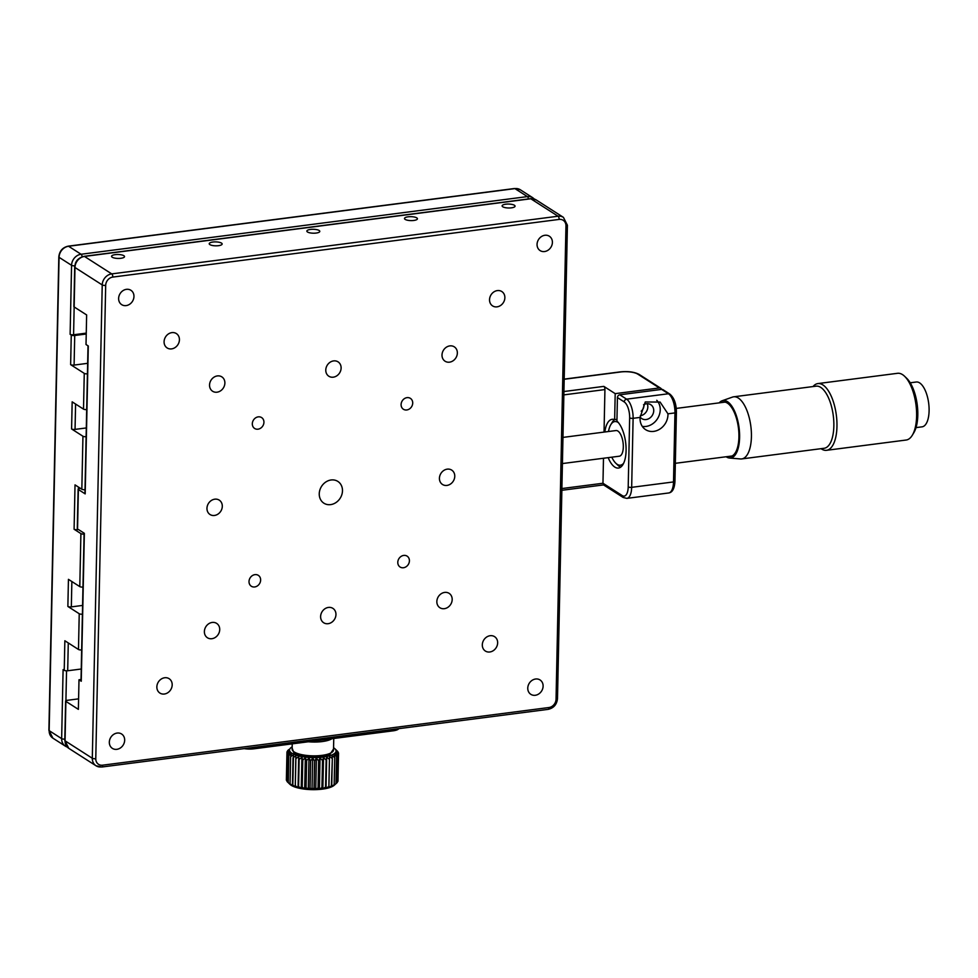 <?xml version="1.0" encoding="UTF-8"?>
<svg xmlns="http://www.w3.org/2000/svg" width="978" height="978" viewBox="0 0 978 978"><rect width="100%" height="100%" fill="white"/><g stroke="black" fill="none" stroke-linecap="round" stroke-linejoin="round"><path stroke-width="1.47" d="M86.26 333.131L73.582 334.769A2.592 0.782 -178.8 0 1 70.123 334.342L71.565 265.319A10.355 8.839 -57.4 0 1 81.076 254.256L527.399 196.602L514.917 188.607A2.592 1.1 -97.4 0 0 514.526 188.509L520.284 189.744A10.355 8.839 122.6 0 0 514.917 188.607L68.582 246.26L81.076 254.256A2.592 1.1 -97.4 0 1 82.128 256.798M74.719 335.503L74.096 365.075A2.592 0.782 -178.8 0 1 70.636 364.647L71.26 335.075A2.592 0.782 1.2 0 0 74.719 335.503L86.235 334.011M75.587 404.048L75.049 429.391L86.296 427.948M84.096 533.157L81.003 680.884A2.592 0.782 -178.8 0 0 81.26 681.238L84.365 533.328L78.472 529.563M71.859 581.543L71.333 606.886A2.592 0.782 -178.8 0 1 67.873 606.458L79.23 613.732A2.592 0.782 1.2 0 0 82.397 614.184M82.971 587.069A2.592 0.782 -178.8 0 1 79.793 586.617L80.905 533.609A2.592 0.782 1.2 0 0 84.071 534.074M67.873 606.458L68.436 579.343L79.793 586.617M77.555 529.673A2.592 0.782 -178.8 0 1 74.096 529.257L75.025 484.88L81.834 489.244L82.947 436.237A2.592 0.782 1.2 0 0 86.113 436.701M80.905 533.609L74.096 529.257M85.013 489.697A2.592 0.782 -178.8 0 1 81.834 489.244M75.049 429.391A2.592 0.782 -178.8 0 1 71.59 428.963L82.947 436.237M70.636 364.647L84.267 373.376A2.592 0.782 1.2 0 0 87.433 373.828M86.687 409.574A2.592 0.782 -178.8 0 1 83.509 409.122L84.267 373.376M71.59 428.963L72.164 401.848L83.509 409.122M74.096 365.075L87.653 363.327M71.26 335.075L70.123 334.342M68.277 642.949L67.69 670.761L81.247 669.013M81.651 649.93A2.592 0.782 -178.8 0 1 78.472 649.478L79.23 613.732M67.69 670.761A2.592 0.782 -178.8 0 1 64.23 670.333L64.854 640.749L78.472 649.478M64.829 739.099A2.592 0.782 -178.8 0 1 61.651 738.635L63.093 669.612L64.23 670.333M71.333 606.886L82.58 605.431M115.208 254.647A6.467 1.956 1.2 0 0 111.578 256.334A6.467 1.956 1.2 0 0 120.893 258.29A6.467 1.956 1.2 0 0 124.524 256.603A6.467 1.956 1.2 0 0 115.208 254.647M408.119 216.81A6.467 1.956 1.2 0 0 404.489 218.497A6.467 1.956 1.2 0 0 413.792 220.453A6.467 1.956 1.2 0 0 417.423 218.766A6.467 1.956 1.2 0 0 408.119 216.81M505.748 204.206A6.467 1.956 1.2 0 0 502.117 205.881A6.467 1.956 1.2 0 0 511.433 207.837A6.467 1.956 1.2 0 0 515.064 206.15A6.467 1.956 1.2 0 0 505.748 204.206M212.849 242.043A6.467 1.956 1.2 0 0 209.219 243.718A6.467 1.956 1.2 0 0 218.522 245.674A6.467 1.956 1.2 0 0 222.153 243.987A6.467 1.956 1.2 0 0 212.849 242.043M310.478 229.427A6.467 1.956 1.2 0 0 306.847 231.114A6.467 1.956 1.2 0 0 316.163 233.057A6.467 1.956 1.2 0 0 319.794 231.383A6.467 1.956 1.2 0 0 310.478 229.427M535.602 679.013A8.533 7.286 122.6 0 0 528.181 685.602A8.533 7.286 122.6 0 0 530.834 694.331A8.533 7.286 122.6 0 0 535.259 695.285A8.533 7.286 122.6 0 0 542.692 688.683A8.533 7.286 122.6 0 0 540.039 679.955A8.533 7.286 122.6 0 0 535.602 679.013M117.164 733.06A8.533 7.286 122.6 0 0 109.744 739.649A8.533 7.286 122.6 0 0 112.397 748.39A8.533 7.286 122.6 0 0 116.834 749.331A8.533 7.286 122.6 0 0 124.255 742.742A8.533 7.286 122.6 0 0 121.602 734.001A8.533 7.286 122.6 0 0 117.164 733.06M490.149 635.712A8.533 7.286 122.6 0 0 482.729 642.301A8.533 7.286 122.6 0 0 485.369 651.042A8.533 7.286 122.6 0 0 489.807 651.984A8.533 7.286 122.6 0 0 497.227 645.394A8.533 7.286 122.6 0 0 494.575 636.654A8.533 7.286 122.6 0 0 490.149 635.712M254.952 574.636A6.467 5.526 122.6 0 0 249.329 579.624A6.467 5.526 122.6 0 0 251.334 586.25A6.467 5.526 122.6 0 0 254.696 586.959A6.467 5.526 122.6 0 0 260.319 581.971A6.467 5.526 122.6 0 0 258.314 575.345A6.467 5.526 122.6 0 0 254.952 574.636M403.731 555.418A6.467 5.526 122.6 0 0 398.107 560.406A6.467 5.526 122.6 0 0 400.112 567.032A6.467 5.526 122.6 0 0 403.474 567.741A6.467 5.526 122.6 0 0 409.097 562.753A6.467 5.526 122.6 0 0 407.092 556.127A6.467 5.526 122.6 0 0 403.731 555.418M212.226 622.436A8.533 7.286 122.6 0 0 204.793 629.037A8.533 7.286 122.6 0 0 207.446 637.766A8.533 7.286 122.6 0 0 211.884 638.707A8.533 7.286 122.6 0 0 219.304 632.118A8.533 7.286 122.6 0 0 216.651 623.389A8.533 7.286 122.6 0 0 212.226 622.436M444.684 592.411A8.533 7.286 122.6 0 0 437.264 599.001A8.533 7.286 122.6 0 0 439.917 607.741A8.533 7.286 122.6 0 0 444.342 608.683A8.533 7.286 122.6 0 0 451.763 602.093A8.533 7.286 122.6 0 0 449.122 593.353A8.533 7.286 122.6 0 0 444.684 592.411M328.449 607.424A8.533 7.286 122.6 0 0 321.029 614.013A8.533 7.286 122.6 0 0 323.681 622.754A8.533 7.286 122.6 0 0 328.107 623.695A8.533 7.286 122.6 0 0 335.54 617.106A8.533 7.286 122.6 0 0 332.887 608.365A8.533 7.286 122.6 0 0 328.449 607.424M331.126 479.978A12.934 11.039 122.6 0 0 319.879 489.966A12.934 11.039 122.6 0 0 323.889 503.193A12.934 11.039 122.6 0 0 330.601 504.624A12.934 11.039 122.6 0 0 341.848 494.636A12.934 11.039 122.6 0 0 337.838 481.408A12.934 11.039 122.6 0 0 331.126 479.978M214.805 499.183A8.533 7.286 122.6 0 0 207.385 505.773A8.533 7.286 122.6 0 0 210.025 514.514A8.533 7.286 122.6 0 0 214.463 515.455A8.533 7.286 122.6 0 0 221.884 508.866A8.533 7.286 122.6 0 0 219.231 500.125A8.533 7.286 122.6 0 0 214.805 499.183M447.264 469.147A8.533 7.286 122.6 0 0 439.843 475.748A8.533 7.286 122.6 0 0 442.496 484.477A8.533 7.286 122.6 0 0 446.922 485.418A8.533 7.286 122.6 0 0 454.354 478.829A8.533 7.286 122.6 0 0 451.702 470.1A8.533 7.286 122.6 0 0 447.264 469.147M171.92 332.618A8.533 7.286 122.6 0 0 164.5 339.219A8.533 7.286 122.6 0 0 167.152 347.948A8.533 7.286 122.6 0 0 171.59 348.889A8.533 7.286 122.6 0 0 179.011 342.3A8.533 7.286 122.6 0 0 176.358 333.571A8.533 7.286 122.6 0 0 171.92 332.618M407.031 397.643A6.467 5.526 122.6 0 0 401.408 402.643A6.467 5.526 122.6 0 0 403.413 409.256A6.467 5.526 122.6 0 0 406.775 409.965A6.467 5.526 122.6 0 0 412.398 404.978A6.467 5.526 122.6 0 0 410.393 398.364A6.467 5.526 122.6 0 0 407.031 397.643M258.253 416.86A6.467 5.526 122.6 0 0 252.63 421.86A6.467 5.526 122.6 0 0 254.647 428.474A6.467 5.526 122.6 0 0 257.996 429.183A6.467 5.526 122.6 0 0 263.62 424.195A6.467 5.526 122.6 0 0 261.615 417.582A6.467 5.526 122.6 0 0 258.253 416.86M449.843 345.894A8.533 7.286 122.6 0 0 442.423 352.483A8.533 7.286 122.6 0 0 445.076 361.224A8.533 7.286 122.6 0 0 449.513 362.166A8.533 7.286 122.6 0 0 456.934 355.576A8.533 7.286 122.6 0 0 454.281 346.835A8.533 7.286 122.6 0 0 449.843 345.894M217.385 375.919A8.533 7.286 122.6 0 0 209.964 382.508A8.533 7.286 122.6 0 0 212.605 391.249A8.533 7.286 122.6 0 0 217.043 392.19A8.533 7.286 122.6 0 0 224.463 385.601A8.533 7.286 122.6 0 0 221.823 376.86A8.533 7.286 122.6 0 0 217.385 375.919M333.62 360.906A8.533 7.286 122.6 0 0 326.2 367.496A8.533 7.286 122.6 0 0 328.84 376.237A8.533 7.286 122.6 0 0 333.278 377.178A8.533 7.286 122.6 0 0 340.699 370.589A8.533 7.286 122.6 0 0 338.046 361.848A8.533 7.286 122.6 0 0 333.62 360.906M497.374 290.588A8.533 7.286 122.6 0 0 489.954 297.178A8.533 7.286 122.6 0 0 492.594 305.906A8.533 7.286 122.6 0 0 497.032 306.847A8.533 7.286 122.6 0 0 504.452 300.258A8.533 7.286 122.6 0 0 501.812 291.53A8.533 7.286 122.6 0 0 497.374 290.588M164.695 677.754A8.533 7.286 122.6 0 0 157.275 684.343A8.533 7.286 122.6 0 0 159.915 693.072A8.533 7.286 122.6 0 0 164.353 694.025A8.533 7.286 122.6 0 0 171.773 687.424A8.533 7.286 122.6 0 0 169.133 678.695A8.533 7.286 122.6 0 0 164.695 677.754M544.905 235.27A8.533 7.286 122.6 0 0 537.472 241.859A8.533 7.286 122.6 0 0 540.125 250.6A8.533 7.286 122.6 0 0 544.563 251.542A8.533 7.286 122.6 0 0 551.983 244.952A8.533 7.286 122.6 0 0 549.33 236.211A8.533 7.286 122.6 0 0 544.905 235.27M126.468 289.329A8.533 7.286 122.6 0 0 119.047 295.918A8.533 7.286 122.6 0 0 121.688 304.647A8.533 7.286 122.6 0 0 126.125 305.601A8.533 7.286 122.6 0 0 133.546 298.999A8.533 7.286 122.6 0 0 130.893 290.27A8.533 7.286 122.6 0 0 126.468 289.329M80.489 488.377L79.56 488.499A2.592 0.782 1.2 0 0 78.118 489.171A2.592 0.782 1.2 0 0 78.374 489.526L85.184 493.89L88.289 345.98L86.015 344.525L86.639 314.94L74.145 306.945A2.592 0.782 -178.8 0 1 73.888 306.591L74.707 267.141A2.592 0.782 1.2 0 0 74.976 267.495L73.582 334.769M85.184 493.89A2.592 0.782 -178.8 0 1 84.927 493.535L88.02 345.809M78.374 489.526L77.555 528.964A2.592 0.782 -178.8 0 1 77.286 528.609L78.118 489.171M81.26 681.238L78.998 679.783L81.027 679.527M78.595 698.854L67.079 700.346A2.592 0.782 1.2 0 0 65.624 701.018A2.592 0.782 1.2 0 0 65.881 701.373L78.374 709.368L78.998 679.783M640.15 417.031A8.276 7.066 122.6 0 0 641.825 418.633A8.276 7.066 122.6 0 0 649.539 418.229A8.276 7.066 122.6 0 0 653.732 410.699A8.276 7.066 122.6 0 0 650.749 404.684A8.276 7.066 122.6 0 0 643.548 404.77M647.216 403.706A8.276 7.066 -57.4 0 1 647.827 406.921A8.276 7.066 -57.4 0 1 640.297 415.76M640.064 418.401A15.526 13.252 122.6 0 0 645.639 429.672A15.526 13.252 122.6 0 0 660.113 428.926A15.526 13.252 122.6 0 0 667.962 414.794A15.526 13.252 122.6 0 0 667.95 413.816L660.101 402.068L645.272 401.97L640.113 417.41A15.526 13.252 122.6 0 0 640.064 418.401M642.301 426.396A15.526 13.252 122.6 0 0 660.236 409.855A15.526 13.252 122.6 0 0 656.751 400.295M641.189 411.176A6.467 5.526 122.6 0 0 643.927 405.674A6.467 5.526 122.6 0 0 643.854 404.599M561.898 488.548L602.961 483.254L603.487 458.254M604.037 432.093L604.93 389.574L563.854 394.88M563.927 391.53L603.842 386.383A2.592 1.1 82.6 0 1 604.93 389.574M616.959 419.366L614.649 419.66A24.584 10.416 -97.4 0 0 612.155 419.305A24.584 10.416 -97.4 0 0 604.856 431.983M608.182 457.643A24.584 10.416 -97.4 0 0 618.451 468.059A24.584 10.416 -97.4 0 0 626.067 447.777A24.584 10.416 -97.4 0 0 616.922 421.115L617.424 397.569A2.592 2.213 -57.4 0 1 619.795 394.806L661.641 389.391A2.592 2.213 -57.4 0 1 662.986 389.684L669.796 394.048A2.592 2.213 -57.4 0 0 668.451 393.755L661.641 389.391M661.556 389.403A2.592 2.213 122.6 0 0 659.368 387.948L637.79 374.134A12.934 3.924 1.2 0 0 620.492 371.995L564.184 379.268M603.842 386.383L615.199 393.645L659.368 387.948M615.199 393.645L614.649 419.66M603.426 484.819L623.194 497.484A2.592 2.213 122.6 0 1 622.265 495.601L602.961 483.254L604.098 484.685M719.172 402.863A28.985 12.274 82.6 0 1 722.082 400.784A28.985 12.274 82.6 0 1 727.473 401.652A28.985 12.274 82.6 0 1 739.576 433.89A28.985 12.274 82.6 0 1 729.478 458.034A28.985 12.274 82.6 0 1 726.312 456.873A28.985 12.274 82.6 0 1 726.128 456.763M729.478 458.034L740.48 458.951A31.32 13.264 -97.4 0 0 741.691 458.926A31.32 13.264 -97.4 0 0 751.324 431.469A31.32 13.264 -97.4 0 0 738.304 398.034A31.32 13.264 -97.4 0 0 733.659 396.811A31.32 13.264 -97.4 0 0 732.485 397.092L722.082 400.784M741.691 458.926L824.124 448.279A31.32 13.264 -97.4 0 0 833.757 420.821A31.32 13.264 -97.4 0 0 820.738 387.386A31.32 13.264 -97.4 0 0 816.092 386.163L733.659 396.811M821.043 448.682A33.643 14.254 -97.4 0 0 821.532 449A33.643 14.254 -97.4 0 0 826.508 450.32A33.643 14.254 -97.4 0 0 836.862 420.821A33.643 14.254 -97.4 0 0 822.865 384.904A33.643 14.254 -97.4 0 0 817.889 383.584A33.643 14.254 -97.4 0 0 813.024 386.567M826.508 450.32L906.154 440.027A33.643 14.254 -97.4 0 0 912.266 435.308A33.643 14.254 -97.4 0 0 915.983 404.843A33.643 14.254 -97.4 0 0 904.638 376.322A33.643 14.254 -97.4 0 0 902.511 374.611A33.643 14.254 -97.4 0 0 897.535 373.303L817.889 383.584M912.266 435.308L913.782 432.802A31.051 13.154 -97.4 0 0 917.217 404.684A31.051 13.154 -97.4 0 0 906.753 378.352L904.638 376.322M916.007 427.618L922.083 426.836A22.604 9.572 -97.4 0 0 929.1 410.772A22.604 9.572 -97.4 0 0 919.638 382.899A22.604 9.572 -97.4 0 0 916.288 382.007L910.225 382.789M721.825 402.52A27.433 11.614 82.6 0 1 738.928 436.97A27.433 11.614 82.6 0 1 728.793 456.42M623.658 463.205A21.993 9.315 82.6 0 1 615.798 463.217A21.993 9.315 82.6 0 1 611.812 457.178M620.7 467.129A24.584 10.416 82.6 0 1 617.9 465.247L615.798 463.217M562.973 437.398L615.969 430.552A12.934 5.477 82.6 0 1 617.888 431.053A12.934 5.477 82.6 0 1 623.267 444.868A12.934 5.477 82.6 0 1 619.282 456.213L562.423 463.56M608.499 431.518A21.993 9.315 82.6 0 1 610.81 424.66A21.993 9.315 82.6 0 1 618.426 422.667M610.81 424.66L612.338 422.154A24.584 10.416 82.6 0 1 614.563 419.623M253.669 747.4L253.644 748.842L393.119 730.823L393.144 729.38M398.767 728.659A10.355 3.142 -178.8 0 1 393.119 730.823M253.644 748.842A10.355 3.142 -178.8 0 1 244.268 748.622M333.535 748.977L329.464 755.089L309.305 756.984L294.146 753.573L292.141 748.097M290.649 756.666L293.473 754.894L292.813 785.957L290.075 783.794L290.649 756.666A25.88 7.848 -178.8 0 1 290.613 756.654L290.038 783.769L290.882 784.943L288.241 782.657L288.816 755.542A25.88 7.848 -178.8 0 1 288.791 755.517L288.217 782.632L290.001 784.38A23.289 7.066 1.2 0 0 308.376 789.49A23.289 7.066 1.2 0 0 334.158 785.31L336.053 783.61L336.615 756.495A25.88 7.848 -178.8 0 1 336.591 756.507L335.393 753.732L337.862 755.371L337.3 782.486A25.88 7.848 1.2 0 0 337.312 782.461L334.745 784.796M337.312 782.461L337.887 755.346L336.273 752.644L338.522 754.16L337.96 781.288A25.88 7.848 1.2 0 0 337.96 781.263L338.535 754.148A25.88 7.848 -178.8 0 1 338.522 754.16L336.591 751.532L338.547 752.938A25.88 7.848 -178.8 0 1 338.547 752.938L337.923 752.204M337.96 781.288L337.324 781.96M336.016 783.635L333.29 785.811L334.195 784.674L334.757 757.559L333.95 754.747L336.591 756.507L336.016 783.635A25.88 7.848 1.2 0 0 336.053 783.61M334.158 784.686A25.88 7.848 1.2 0 0 334.195 784.674L331.334 786.74L332.361 758.5A25.88 7.848 -178.8 0 1 332.312 758.512L331.982 755.676L334.721 757.571L334.158 784.686M331.75 785.64L328.889 787.547L329.537 756.483L332.312 758.512L331.75 785.64A25.88 7.848 1.2 0 0 331.799 785.615M328.865 786.446A25.88 7.848 1.2 0 0 328.914 786.434L329.488 759.319A25.88 7.848 -178.8 0 1 329.427 759.331L328.865 786.446L326.041 788.231L326.2 759.979A25.88 7.848 -178.8 0 1 326.126 759.979L325.564 787.107A25.88 7.848 1.2 0 0 325.625 787.094M325.564 787.107L322.85 788.757L322.006 787.583L322.569 760.456A25.88 7.848 -178.8 0 1 322.508 760.468L321.933 787.583A25.88 7.848 1.2 0 0 322.006 787.583M321.933 787.583L319.39 789.124L318.143 787.877L318.706 760.762A25.88 7.848 -178.8 0 1 318.632 760.774L318.07 787.889A25.88 7.848 1.2 0 0 318.143 787.877M318.07 787.889L315.747 789.307L314.121 787.999L314.696 760.872A25.88 7.848 -178.8 0 1 314.623 760.872L314.048 787.999A25.88 7.848 1.2 0 0 314.121 787.999M314.048 787.999L312.031 789.319L310.063 787.913L310.637 760.798A25.88 7.848 -178.8 0 1 310.564 760.798L309.989 787.913A25.88 7.848 1.2 0 0 310.063 787.913M309.989 787.913L308.302 789.16L306.065 787.645L306.627 760.517A25.88 7.848 -178.8 0 1 306.554 760.517L305.992 787.632L304.684 788.818L302.202 787.18L302.777 760.065L305.332 757.754L304.684 788.818M292.165 746.874A23.289 7.066 1.2 0 0 290.772 747.84A23.289 7.066 1.2 0 0 309.048 757.449A23.289 7.066 1.2 0 0 334.916 748.757A23.289 7.066 1.2 0 0 333.559 747.742M306.627 760.517L308.962 758.097L310.564 760.798M310.637 760.798L312.679 758.256L314.623 760.872M314.696 760.872L316.407 758.243L318.632 760.774M318.706 760.762L320.038 758.06L322.508 760.468M322.569 760.456L323.498 757.693L326.126 759.979M326.2 759.979L326.689 757.168L329.427 759.331M334.916 748.757L337.923 751.679A25.88 7.848 -178.8 0 1 337.936 751.703M335.454 749.27L336.713 750.505M301.884 757.253L301.236 788.317L298.596 786.556L299.158 759.429L301.884 757.253L302.703 760.053L302.129 787.168L301.236 788.317M299.158 759.429A25.88 7.848 -178.8 0 1 299.097 759.417L298.522 786.532A25.88 7.848 1.2 0 0 298.596 786.556M298.706 756.593L298.058 787.657L295.319 785.762L295.882 758.647L298.706 756.593L299.097 759.417M298.522 786.532L298.058 787.657M295.882 755.798L295.234 786.862L292.459 784.833L293.021 757.718L295.882 755.798L295.234 786.862M288.816 755.542L291.53 753.879L290.613 756.654M289.464 783.867L287.006 781.459L287.569 754.344L290.124 752.803L288.791 755.517M286.994 780.945L286.945 753.109L289.268 751.691L287.556 754.319L286.982 781.434A25.88 7.848 1.2 0 0 287.006 781.459M286.945 753.109A25.88 7.848 -178.8 0 1 286.945 753.084L286.371 780.212A25.88 7.848 1.2 0 0 286.383 780.224M286.395 779.001L286.957 751.886L288.987 750.554L286.945 753.084M287.593 751.19L286.97 751.862A25.88 7.848 -178.8 0 0 286.957 751.886M288.877 749.527L287.63 750.652A25.88 7.848 -178.8 0 0 287.605 750.676M338.547 752.938L338.522 754.136M326.041 788.231L326.689 757.168M322.85 788.757L323.498 757.693M319.39 789.124L320.038 758.06M315.747 789.307L316.407 758.243M312.031 789.319L312.679 758.256M308.962 758.097L308.302 789.16M305.332 757.754L306.554 760.517M514.526 188.509L68.203 246.163A2.592 1.1 82.6 0 1 68.582 246.26A10.355 8.839 122.6 0 0 59.071 257.324L49.157 730.639A10.355 8.839 122.6 0 0 52.885 738.158L48.9 730.285A2.592 0.782 1.2 0 0 49.157 730.639L61.651 738.635A10.355 8.839 -57.4 0 0 65.367 746.153L67.213 747.033M528.438 198.937A2.592 1.1 -97.4 0 0 527.399 196.602A10.355 8.839 -57.4 0 1 532.778 197.739L520.284 189.744M74.829 265.772A2.592 0.782 -178.8 0 1 71.565 265.319L59.071 257.324A2.592 0.782 1.2 0 1 58.814 256.969C59.45 251.04 62.58 247.434 68.203 246.163M78.35 259.121A7.763 6.626 122.6 0 0 75.269 263.926M78.448 487.068L78.411 488.817M67.176 746.996A10.355 8.839 -57.4 0 1 65.367 746.153L52.885 738.158M66.541 670.822L65.917 700.664M65.881 701.373L65.061 740.811A2.592 0.782 -178.8 0 1 64.792 740.456L68.778 748.329L96.027 765.774A10.355 8.839 -57.4 0 1 92.311 758.268L102.225 284.94L74.976 267.495A10.355 8.839 122.6 0 1 84.475 256.432A2.592 1.1 -97.4 0 0 84.096 256.334L530.431 198.681L536.188 199.928A10.355 8.839 122.6 0 0 530.809 198.778A2.592 1.1 -97.4 0 0 530.431 198.681M536.188 199.928L563.438 217.373A10.355 8.839 -57.4 0 0 558.059 216.224A2.592 1.1 82.6 0 1 559.147 219.414L112.812 277.08A2.592 1.1 82.6 0 0 111.724 273.889L558.059 216.224L530.809 198.778L84.475 256.432L111.724 273.889A10.355 8.839 -57.4 0 0 102.225 284.94A2.592 0.782 1.2 0 0 105.685 285.368L95.771 758.683A2.592 0.782 1.2 0 1 92.311 758.268L65.061 740.811A10.355 8.839 122.6 0 0 68.778 748.329M101.394 766.923A10.355 8.839 -57.4 0 1 96.027 765.774L101.785 767.021A2.592 1.1 82.6 0 0 102.592 765.187L548.915 707.534A7.763 6.626 122.6 0 0 556.042 699.233L565.956 225.918A7.763 6.626 122.6 0 0 559.147 219.414M112.812 277.08A7.763 6.626 122.6 0 0 105.685 285.368M95.771 758.683A7.763 6.626 122.6 0 0 102.592 765.187M548.915 707.534A2.592 1.1 82.6 0 1 548.108 709.368L101.785 767.021M556.042 699.233A2.592 0.782 1.2 0 0 557.497 698.561C556.861 704.49 553.731 708.096 548.108 709.368M565.956 225.918A2.592 0.782 1.2 0 0 567.411 225.246L557.497 698.561M620.492 371.995A2.592 1.1 82.6 0 0 620.113 371.897C627.986 371.09 634.331 371.921 639.135 374.415A2.592 2.213 122.6 0 0 637.79 374.134M622.265 495.601A12.934 5.477 -97.4 0 0 628.206 486.91A2.592 0.782 1.2 0 0 631.666 487.337L673.512 481.934A2.592 0.782 1.2 0 0 674.954 481.262C674.527 488.548 672.436 492.447 668.683 492.973A15.526 6.577 -97.4 0 0 673.512 481.934L674.954 412.912A2.592 0.782 1.2 0 0 676.409 412.239C676.324 403.731 674.123 397.667 669.796 394.048M628.206 486.91L629.649 417.887A2.592 0.782 1.2 0 0 633.108 418.315L631.666 487.337A15.526 6.577 82.6 0 1 626.837 498.377L668.683 492.973M667.95 413.816L674.954 412.912A15.526 6.577 -97.4 0 0 668.451 393.755L626.605 399.158A15.526 6.577 82.6 0 1 633.108 418.315L640.113 417.41M629.649 417.887A12.934 5.477 -97.4 0 0 624.233 401.934A2.592 2.213 -57.4 0 1 626.605 399.158L619.795 394.806M624.233 401.934L617.424 397.569M292.239 743.855L292.116 749.124A20.697 6.284 1.2 0 0 309.488 755.701A20.697 6.284 1.2 0 0 333.51 749.992L333.755 738.488M308.339 741.776A20.697 6.284 1.2 0 0 309.781 741.886A20.697 6.284 1.2 0 0 331.921 738.732M534.343 199.047L532.778 197.739M58.814 256.969L48.9 730.285M65.624 701.018L64.792 740.456M74.707 267.141C75.343 261.212 78.472 257.605 84.096 256.334M567.411 225.246L563.438 217.373M639.135 374.415L660.712 388.229M620.113 371.897L564.184 379.122M676.409 412.239L674.954 481.262M561.861 490.296L603.548 484.905M623.194 497.484L626.837 498.377M675.333 463.315L731.947 456.005M676.25 408.413L724.991 402.117"/></g></svg>
